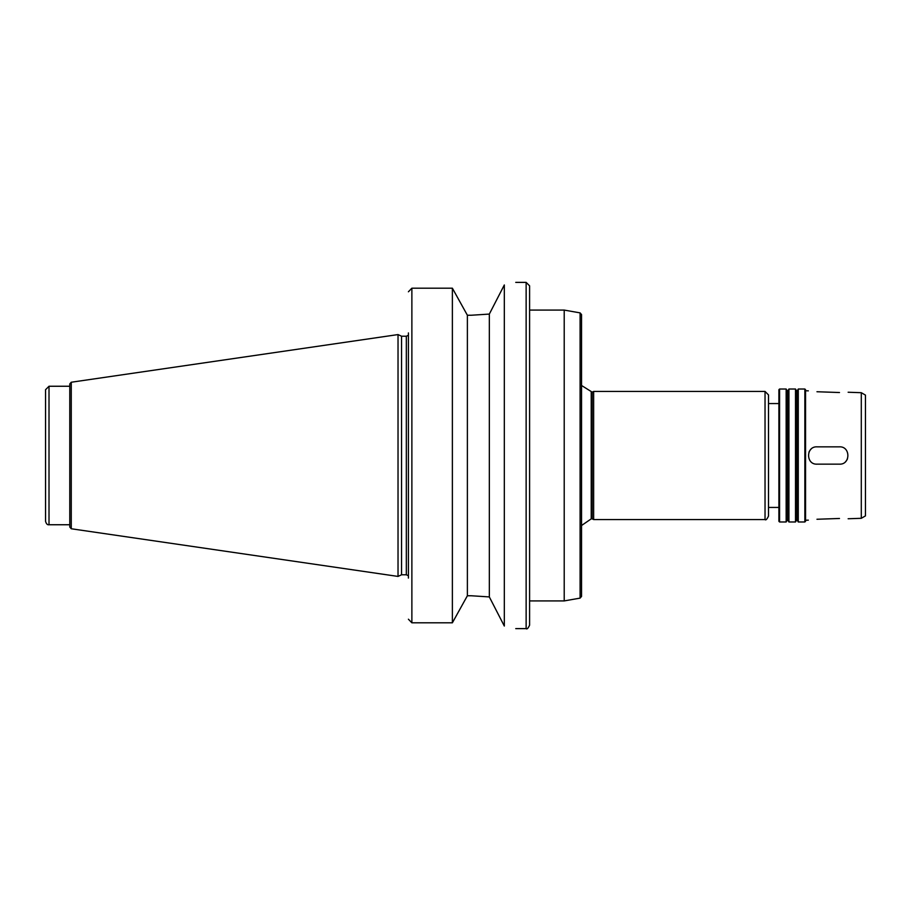 <?xml version="1.0" encoding="UTF-8"?>
<svg xmlns="http://www.w3.org/2000/svg" width="911" height="911" viewBox="0 0 911 911"><rect width="100%" height="100%" fill="white"/><g stroke="black" fill="none" stroke-linecap="round" stroke-linejoin="round"><path stroke-width="1.37" d="M839.486 518.473C850.646 518.723 850.646 518.723 839.486 518.473C850.646 518.723 850.646 518.723 839.486 518.473L816.973 519.259C805.814 520.295 805.814 520.295 816.973 519.259C805.814 520.295 805.814 520.295 816.973 519.259M845.613 461.604A8.654 8.654 0 0 0 847.481 458.802M839.486 446.845C850.646 446.31 850.646 464.69 839.486 464.154L816.973 464.154C805.814 464.69 805.814 446.31 816.973 446.845L839.486 446.845M810.87 449.362A8.654 8.654 0 0 0 808.979 452.175M839.486 392.527C850.646 392.277 850.646 392.277 839.486 392.527C850.646 392.277 850.646 392.277 839.486 392.527L816.973 391.741C805.814 390.705 805.814 390.705 816.973 391.741C805.814 390.705 805.814 390.705 816.973 391.741M489.332 596.921L504.318 626.039C519.452 629.387 519.452 629.387 504.318 626.039L504.318 284.961C519.452 281.613 519.452 281.613 504.318 284.961L489.332 314.079L471.249 315.24L489.332 314.079L489.332 596.921L471.249 595.76L489.332 596.921M408.413 332.925L408.413 578.075M408.413 619.218L411.874 622.805L452.38 622.805L467.377 595.76L471.249 595.76M515.751 282.376L526.137 282.376L529.598 285.838L529.598 625.162C528.107 628.362 526.945 629.512 526.137 628.624L526.137 282.376M411.874 622.805L411.874 288.195L452.38 288.195L411.874 288.195L408.413 291.782M471.249 315.24L467.377 315.24L452.38 288.195L452.38 622.805M529.598 310.082L564.216 310.082L564.216 600.918L529.598 600.918M580.102 312.883L580.102 598.117L581.537 596.42L581.537 314.58L580.102 312.883L564.216 310.082M591.228 392.14L591.228 518.86L592.161 518.86L592.161 392.14L581.537 385.478M592.161 392.14L593.653 391.445L593.653 519.555L765.035 519.555C765.798 520.477 766.948 519.327 768.497 516.093L768.497 394.907L765.035 391.445L765.035 519.555M593.653 391.445L765.035 391.445M768.497 403.562L778.894 403.562M779.577 389.02L778.894 389.714L778.894 521.286L779.577 521.98L786.159 521.98L786.159 389.02L779.577 389.02L779.577 521.98M786.159 389.02L787.548 391.423L787.548 519.577L786.159 521.98M788.926 389.02L788.926 521.98L795.508 521.98L795.508 389.02L788.926 389.02L787.548 391.423M795.508 389.02L796.897 391.423L796.897 519.577L795.508 521.98M798.275 389.02L798.275 521.98L804.857 521.98L804.857 389.02L798.275 389.02L796.897 391.423M804.857 389.02L805.552 389.714L805.552 521.286L804.857 521.98M861.294 518.302L865.45 515.899L865.45 395.101L861.294 392.698L861.294 518.302L848.141 518.758M861.294 392.698L848.141 392.242M808.319 390.853L805.552 390.751M49.012 386.253L45.55 389.714L45.55 521.286C46.267 523.859 47.418 525.021 49.012 524.747L69.783 524.747L69.783 386.253L49.012 386.253L49.012 524.747M71.263 382.233L69.783 383.941L69.783 527.059L71.263 528.767L398.027 576.424L398.027 334.576L71.263 382.233L71.263 528.767M398.027 334.576L401.546 336.216L401.546 574.784L398.027 576.424M401.546 336.216L406.329 336.216L406.329 574.784L408.413 575.718M408.413 335.282L406.329 336.216M467.377 315.24L467.377 595.76M515.751 628.624L526.137 628.624M580.102 598.117L564.216 600.918M591.228 518.86L581.537 525.522M592.161 518.86L593.653 519.555M768.497 507.438L778.894 507.438M787.548 519.577L788.926 521.98M796.897 519.577L798.275 521.98M808.319 520.147L805.552 520.249M401.546 574.784L406.329 574.784"/></g></svg>
